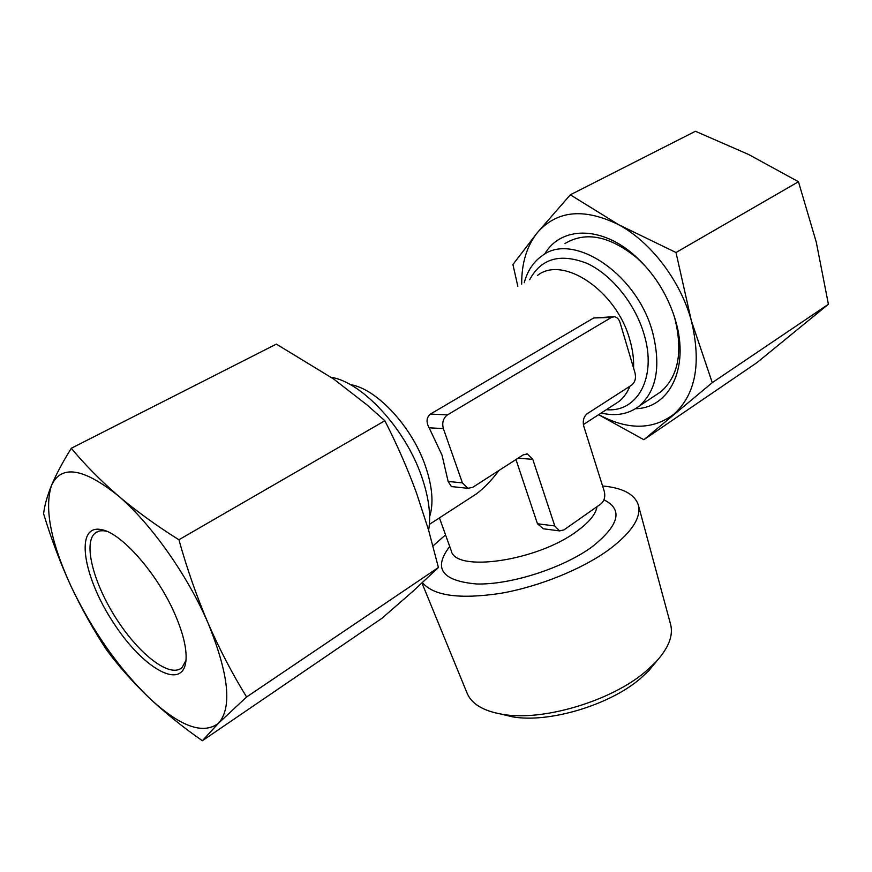 <?xml version="1.0" encoding="UTF-8"?>
<svg xmlns="http://www.w3.org/2000/svg" width="872" height="872" viewBox="0 0 872 872"><rect width="100%" height="100%" fill="white"/><g stroke="black" fill="none" stroke-linecap="round" stroke-linejoin="round"><path stroke-width="1.31" d="M613.278 316.754L593.723 317.964L430.419 414.08C426.441 417.47 426.005 422.048 429.122 427.792L442.006 455.064L448.121 481.442L451.423 486.576L452.415 486.674M468.624 498.958L476.428 493.89C484.047 488.157 491.557 480.352 498.958 470.466M527.397 453.963L523.189 454.879L472.733 487.339L467.893 488.309L462.411 482.892L443.379 428.621C441.842 422.68 443.216 418.102 447.489 414.876L611.381 317.441L614.269 316.732C616.951 317.103 618.88 319.021 620.025 322.498L635.023 372.911C636.189 378.241 635.056 382.318 631.633 385.119L587.336 413.622C583.706 416.576 582.518 420.784 583.771 426.234L604.296 491.47C605.506 496.735 604.351 500.92 600.808 504.016L563.977 529.893L559.519 530.895L554.788 525.958L532.781 459.348L527.397 453.963L526.274 453.887M656.289 661.554L648.921 670.601L640.015 678.863C609.07 705.372 548.216 723.346 512.42 716.806L501.062 714.092M602.552 485.955C622.87 487.862 634.805 494.261 638.369 505.139L670.633 624.548C673.478 635.743 668.432 648.365 655.461 662.426L645.509 671.647C610.88 701.295 542.155 721.602 502.25 714.288C483.415 710.996 471.73 704.031 467.196 693.404L421.983 583.074M638.369 505.139C641.334 517.641 631.731 532.323 609.55 549.218C582.67 568.991 539.07 586.725 500.386 593.385C459.664 599.424 433.678 595.859 422.43 582.67M433.003 545.937L445.538 534.874M515.962 459.533L537.457 523.756L543.398 528.792L544.695 528.966M598.584 414.712L643.863 439.728L756.972 362.621L828.4 304.252L816.301 242.253L798.458 181.736L675.996 252.509L618.706 224.736L570.332 194.805L537.37 232.617L512.921 264.532L517.805 286.201M643.863 439.728L712.261 382.655L691.311 320.58L675.996 252.509M598.715 414.625C627.524 430.179 652.561 430.07 673.805 414.276C695.747 394.46 701.579 363.232 691.311 320.58C680.531 280.904 650.894 241.958 618.706 224.736C584.033 207.754 556.925 210.381 537.37 232.617C526.786 246.013 521.565 263.17 521.685 284.087M570.332 194.805L695.442 131.269L748.59 154.475L798.458 181.736M246.591 696.99C232.453 674.078 219.646 649.531 208.168 623.36C196.887 596.982 187.131 569.111 178.902 539.757C156.317 525.587 136.01 510.872 117.993 495.601C100.215 480.21 84.649 464.427 71.297 448.263C62.751 462.029 56.179 474.357 51.568 485.279C47.175 496.07 44.527 505.564 43.6 513.75C51.274 539.005 60.375 563.072 70.883 585.951C81.576 608.656 93.533 630.042 106.744 650.131C118.81 666.328 132.751 682.046 148.556 697.284C179.665 726.42 202.98 735.074 218.49 723.248L246.591 696.99L438.409 567.509L412.979 591.271L381.925 618.303L202.348 740.731L218.49 723.248C232.312 707.693 228.867 674.405 208.168 623.36C187.72 575.476 150.616 523.08 117.993 495.601C83.385 467.959 61.247 464.525 51.568 485.279C44.2 508.082 50.641 541.632 70.883 585.951C91.887 629.987 117.775 667.102 148.556 697.284C164.568 712.391 182.499 726.877 202.348 740.731M712.261 382.655L828.4 304.252M174.989 614.324C157.712 573.939 121.175 532.487 101.25 529.587C74.523 524.159 82.873 576.316 113 622.074C142.496 668.366 183.185 691.943 185.976 660.42C186.881 648.757 183.218 633.388 174.989 614.324M71.297 448.263L276.359 344.113L333.584 378.971L367.134 405.011L384.857 420.751L178.902 539.757M438.409 567.509L428.512 529.816L416.445 492.833C407.497 468.449 396.967 444.415 384.857 420.751M428.632 530.209C431.193 514.981 428.741 496.768 421.285 475.545C404.891 428.185 361.902 382.045 331.186 377.293M601.168 413.034C616.014 416.533 628.745 414.167 639.383 405.949C656.692 390.569 661.096 366.044 652.616 332.363C637.203 273.743 572.773 231.287 542.122 255.769C533.402 261.873 527.451 270.832 524.257 282.681M654.6 395.91L660.878 391.779C678.383 376.323 683.048 351.928 674.874 318.585L673.555 314.269M645.629 266.461L637.225 258.199C609.877 235.909 585.777 231.036 564.903 243.582M635.503 408.706C669.042 408.205 689.698 368.507 675.658 320.994L674.274 316.405C666.252 292.534 653.193 272.38 635.11 255.943C601.255 225.249 560.423 226.371 544.619 254.21M106.678 531.288L105.872 531.113C101.359 530.231 97.74 530.917 95.026 533.173C82.84 543.354 93.849 584.251 116.837 619.512C139.629 654.948 170.345 678.471 182.063 667.56L185.987 660.355M429.623 516.747C433.842 503.286 432.37 486.173 425.187 465.408C411.693 426.223 376.115 388.345 350.37 384.661M633.573 368.038C633.955 359.068 632.68 349.596 629.769 339.644C616.58 290.67 562.876 254.951 537.414 275.508M613.79 404.848L618.989 401.48C623.687 397.708 627.328 392.629 629.9 386.242M593.723 317.964L611.381 317.441M430.419 414.08L447.489 414.876M603.936 499.83C623.284 509.401 619.349 525.053 592.132 546.798C563.007 568.141 510.567 584.97 476.548 583.978C441.832 580.85 432.894 568.359 449.723 546.504M597.015 506.687C595.816 514.218 589.014 522.47 576.61 531.44C536.945 561.132 455.206 572.73 451.249 550.723L439.423 517.881M537.457 523.756L554.788 525.958M518.023 458.203L532.781 459.348M606.323 409.687C637.432 412.576 657.237 377.402 644.048 334.238C635.165 303.641 611.403 274.386 586.682 263.235C560.053 253.011 541.054 258.504 529.675 279.727M448.121 481.442L462.411 482.892M429.122 427.792L443.379 428.621M429.373 524.399L476.428 493.89M583.379 424.566L613.768 404.87M648.921 670.601L655.461 662.426M512.42 716.806L502.25 714.288M559.519 530.895L543.398 528.792M639.383 405.949L660.878 391.779M637.225 258.199L635.11 255.943M673.576 314.334L674.274 316.405M105.872 531.113L101.25 529.587M95.026 533.173L98.383 531.321M467.893 488.309L451.423 486.576"/></g></svg>
